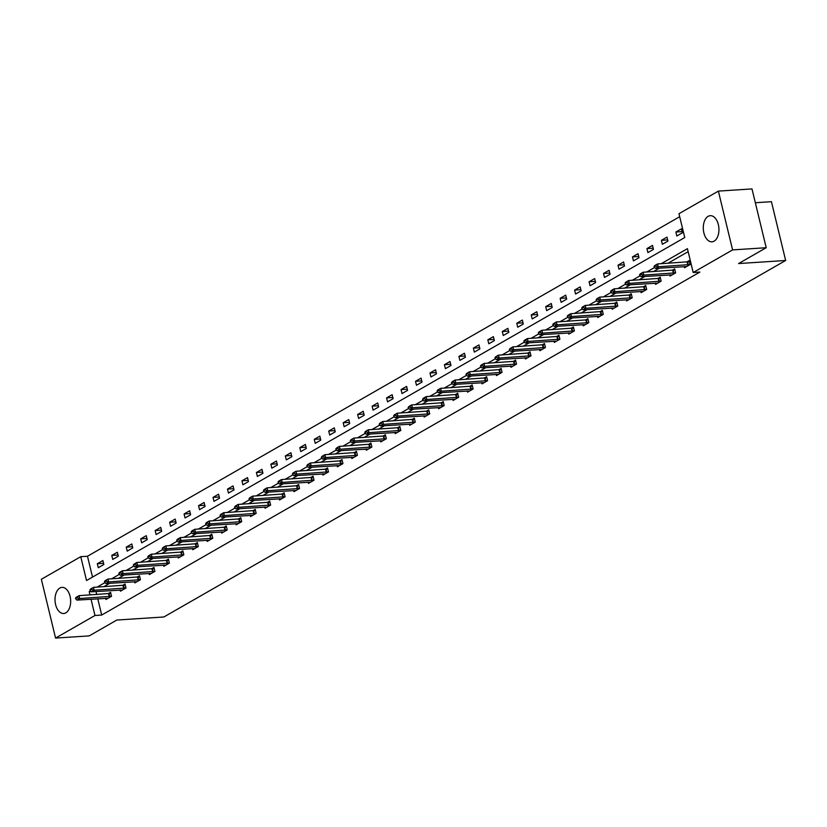 <?xml version="1.0" encoding="UTF-8"?>
<svg xmlns="http://www.w3.org/2000/svg" width="827" height="827" viewBox="0 0 827 827"><rect width="100%" height="100%" fill="white"/><g stroke="black" fill="none" stroke-linecap="round" stroke-linejoin="round"><path stroke-width="1.24" d="M714.104 241.153A13.087 7.794 86.3 0 1 711.964 241.815A13.087 7.794 86.3 0 1 703.529 231.105A13.087 7.794 86.3 0 1 708.108 216.354A13.087 7.794 86.3 0 1 710.259 215.692A13.087 7.794 86.3 0 1 718.694 226.402A13.087 7.794 86.3 0 1 714.104 241.153M65.829 612.838A13.087 7.794 86.3 0 1 63.689 613.5A13.087 7.794 86.3 0 1 55.254 602.79A13.087 7.794 86.3 0 1 59.833 588.049A13.087 7.794 86.3 0 1 61.984 587.377A13.087 7.794 86.3 0 1 70.419 598.086A13.087 7.794 86.3 0 1 65.829 612.838M755.33 202.739L771.426 201.685L785.65 260.484L163.891 616.973L116.824 620.043L89.192 635.891L55.574 638.082L41.35 579.282L80.757 556.685L86.525 580.523L684.735 237.545L678.967 213.707L718.374 191.109L732.598 249.909L693.191 272.507L687.423 248.669L661.187 263.71M679.691 216.705L87.476 556.251L80.757 556.685M732.598 249.909L766.216 247.718L751.991 188.918L718.374 191.109M87.476 556.251L92.521 577.091M98.279 567.704L103.84 564.51L102.879 560.541L97.317 563.735L98.279 567.704M112.741 559.414L118.302 556.22L117.341 552.25L111.779 555.434L112.741 559.414M127.203 551.123L132.765 547.929L131.803 543.959L126.242 547.143L127.203 551.123M141.665 542.822L147.227 539.638L146.265 535.669L140.704 538.853L141.665 542.822M156.127 534.531L161.689 531.347L160.727 527.368L155.166 530.562L156.127 534.531M170.589 526.241L176.151 523.046L175.19 519.077L169.628 522.271L170.589 526.241M185.052 517.95L190.624 514.756L189.662 510.786L184.09 513.97L185.052 517.95M199.524 509.659L205.086 506.465L204.124 502.496L198.563 505.679L199.524 509.659M213.986 501.358L219.548 498.174L218.586 494.195L213.025 497.389L213.986 501.358M228.448 493.068L234.01 489.884L233.049 485.904L227.487 489.098L228.448 493.068M242.911 484.777L248.472 481.583L247.511 477.613L241.949 480.807L242.911 484.777M257.373 476.486L262.934 473.292L261.973 469.322L256.411 472.506L257.373 476.486M271.835 468.196L277.407 465.001L276.445 461.032L270.874 464.216L271.835 468.196M286.307 459.895L291.869 456.711L290.908 452.731L285.346 455.925L286.307 459.895M300.77 451.604L306.331 448.42L305.37 444.44L299.808 447.634L300.77 451.604M315.232 443.313L320.793 440.119L319.832 436.149L314.27 439.344L315.232 443.313M329.694 435.023L335.255 431.828L334.294 427.859L328.732 431.043L329.694 435.023M344.156 426.722L349.718 423.538L348.756 419.568L343.195 422.752L344.156 426.722M358.618 418.431L364.19 415.247L363.229 411.267L357.657 414.461L358.618 418.431M373.091 410.14L378.652 406.956L377.691 402.976L372.129 406.171L373.091 410.14M387.553 401.85L393.114 398.655L392.153 394.686L386.591 397.88L387.553 401.85M402.015 393.559L407.577 390.365L406.615 386.395L401.054 389.579L402.015 393.559M416.477 385.258L422.039 382.074L421.077 378.104L415.516 381.288L416.477 385.258M430.939 376.967L436.501 373.783L435.54 369.803L429.978 372.998L430.939 376.967M445.402 368.677L450.973 365.482L450.012 361.513L444.44 364.707L445.402 368.677M459.874 360.386L465.436 357.192L464.474 353.222L458.913 356.406L459.874 360.386M474.336 352.095L479.898 348.901L478.936 344.931L473.375 348.115L474.336 352.095M488.798 343.794L494.36 340.61L493.399 336.641L487.837 339.825L488.798 343.794M503.261 335.504L508.822 332.32L507.861 328.34L502.299 331.534L503.261 335.504M517.723 327.213L523.284 324.019L522.323 320.049L516.761 323.243L517.723 327.213M532.185 318.922L537.746 315.728L536.795 311.758L531.223 314.942L532.185 318.922M546.657 310.632L552.219 307.437L551.258 303.468L545.696 306.652L546.657 310.632M561.119 302.331L566.681 299.147L565.72 295.167L560.158 298.361L561.119 302.331M575.582 294.04L581.143 290.856L580.182 286.876L574.62 290.07L575.582 294.04M590.044 285.749L595.605 282.555L594.644 278.585L589.082 281.78L590.044 285.749M604.506 277.458L610.068 274.264L609.106 270.295L603.545 273.479L604.506 277.458M618.968 269.168L624.53 265.974L623.568 262.004L618.007 265.188L618.968 269.168M633.43 260.867L639.002 257.683L638.041 253.703L632.479 256.897L633.43 260.867M647.903 252.576L653.464 249.392L652.503 245.412L646.941 248.607L647.903 252.576M662.365 244.285L667.927 241.091L666.965 237.122L661.404 240.316L662.365 244.285M676.827 235.995L682.389 232.8L681.427 228.831L675.866 232.015L676.827 235.995M97.762 598.748L101.7 615.05L699.911 272.062L693.191 272.507M688.147 251.666L667.916 263.265M659.408 268.144L653.454 271.566M644.946 276.435L638.992 279.857M630.484 284.726L624.519 288.147M616.022 293.027L610.057 296.438M601.56 301.317L595.595 304.729M587.098 309.608L581.133 313.03M572.635 317.899L566.671 321.321M558.163 326.189L552.209 329.611M543.701 334.49L537.736 337.902M529.239 342.781L523.274 346.193M514.776 351.072L508.812 354.494M500.314 359.363L494.35 362.784M485.852 367.653L479.887 371.075M471.38 375.954L465.425 379.366M456.917 384.245L450.953 387.667M442.455 392.536L436.491 395.957M427.993 400.826L422.028 404.248M413.531 409.117L407.566 412.539M399.069 417.418L393.104 420.829M384.596 425.709L378.642 429.13M370.134 433.999L364.169 437.421M355.672 442.29L349.707 445.712M341.21 450.581L335.245 454.002M326.748 458.882L320.783 462.293M312.286 467.172L306.321 470.594M297.813 475.463L291.859 478.885M283.351 483.754L277.386 487.175M268.889 492.055L262.924 495.466M254.427 500.345L248.462 503.757M239.964 508.636L234 512.058M225.502 516.927L219.537 520.348M211.03 525.217L205.075 528.639M196.568 533.518L190.603 536.93M182.105 541.809L176.141 545.22M167.643 550.1L161.678 553.521M153.181 558.39L147.216 561.812M138.719 566.681L132.754 570.103M124.246 574.982L118.292 578.393M109.784 583.273L103.83 586.694M96.015 591.522L96.728 594.499M105.66 598.241L105.959 599.492L111.521 596.298L110.56 592.328L108.058 593.765M120.122 589.94L120.422 591.191L125.993 588.007L125.032 584.038L122.53 585.464M134.584 581.65L134.894 582.901L140.456 579.717L139.494 575.737L136.993 577.174M149.056 573.359L149.356 574.61L154.918 571.416L153.956 567.446L151.455 568.883M163.519 565.068L163.818 566.319L169.38 563.125L168.419 559.155L165.917 560.592M177.981 556.778L178.281 558.029L183.842 554.834L182.881 550.865L180.379 552.302M192.443 548.477L192.743 549.728L198.304 546.544L197.343 542.574L194.841 544.001M206.905 540.186L207.205 541.437L212.777 538.253L211.815 534.273L209.314 535.71M221.367 531.895L221.677 533.146L227.239 529.952L226.278 525.982L223.776 527.419M235.829 523.605L236.14 524.856L241.701 521.661L240.74 517.692L238.238 519.129M250.302 515.304L250.602 516.565L256.163 513.371L255.202 509.401L252.7 510.838M264.764 507.013L265.064 508.264L270.625 505.08L269.664 501.1L267.162 502.537M279.226 498.722L279.526 499.973L285.088 496.789L284.126 492.809L281.625 494.246M293.688 490.432L293.988 491.683L299.56 488.488L298.599 484.519L296.087 485.956M308.151 482.141L308.461 483.392L314.022 480.198L313.061 476.228L310.559 477.665M322.613 473.84L322.923 475.101L328.484 471.907L327.523 467.937L325.021 469.364M337.085 465.549L337.385 466.8L342.947 463.616L341.985 459.636L339.483 461.073M351.547 457.259L351.847 458.509L357.409 455.326L356.447 451.346L353.946 452.782M366.01 448.968L366.309 450.219L371.871 447.025L370.909 443.055L368.408 444.492M380.472 440.677L380.771 441.928L386.343 438.734L385.382 434.764L382.87 436.201M394.934 432.376L395.244 433.627L400.806 430.443L399.844 426.474L397.342 427.9M409.396 424.086L409.706 425.336L415.268 422.152L414.306 418.173L411.805 419.609M423.869 415.795L424.168 417.046L429.73 413.862L428.768 409.882L426.267 411.319M438.331 407.504L438.63 408.755L444.192 405.561L443.231 401.591L440.729 403.028M452.793 399.214L453.093 400.464L458.654 397.27L457.693 393.301L455.191 394.737M467.255 390.913L467.555 392.163L473.127 388.979L472.165 385.01L469.653 386.436M481.717 382.622L482.027 383.873L487.589 380.689L486.627 376.709L484.126 378.146M496.179 374.331L496.489 375.582L502.051 372.388L501.09 368.418L498.588 369.855M510.652 366.041L510.952 367.291L516.513 364.097L515.552 360.127L513.05 361.564M525.114 357.75L525.414 359.001L530.975 355.806L530.014 351.837L527.512 353.274M539.576 349.449L539.876 350.7L545.438 347.516L544.476 343.546L541.974 344.973M554.038 341.158L554.338 342.409L559.9 339.225L558.949 335.245L556.437 336.682M568.5 332.868L568.811 334.118L574.372 330.924L573.411 326.954L570.909 328.391M582.963 324.577L583.273 325.828L588.834 322.633L587.873 318.664L585.371 320.101M597.435 316.276L597.735 317.537L603.297 314.343L602.335 310.373L599.833 311.81M611.897 307.985L612.197 309.236L617.759 306.052L616.797 302.072L614.296 303.509M626.359 299.694L626.659 300.945L632.221 297.761L631.259 293.781L628.758 295.218M640.822 291.404L641.121 292.655L646.683 289.46L645.722 285.491L643.22 286.928M655.284 283.113L655.584 284.364L661.155 281.17L660.194 277.2L657.692 278.637M669.746 274.812L670.056 276.073L675.618 272.879L674.656 268.909L672.155 270.336M684.218 266.521L684.518 267.772L690.08 264.588L689.118 260.608L686.617 262.045M766.216 247.718L738.583 263.555L785.65 260.484M101.7 615.05L94.981 615.484L55.574 638.082M90.546 590.881L89.213 591.656L90.009 594.944M91.032 599.193L94.981 615.484M654.643 267.462L646.724 272M640.17 275.753L632.262 280.291M625.708 284.054L617.8 288.592M611.246 292.344L603.338 296.883M596.784 300.635L588.876 305.173M582.322 308.926L574.403 313.464M567.86 317.227L559.941 321.755M553.387 325.518L545.479 330.056M538.925 333.808L531.017 338.346M524.463 342.099L516.555 346.637M510.001 350.39L502.092 354.928M495.538 358.691L487.62 363.218M481.076 366.981L473.158 371.519M466.614 375.272L458.696 379.81M452.142 383.563L444.233 388.101M437.679 391.853L429.771 396.391M423.217 400.154L415.309 404.682M408.755 408.445L400.837 412.983M394.293 416.736L386.374 421.274M379.831 425.026L371.912 429.564M365.358 433.317L357.45 437.855M350.896 441.618L342.988 446.146M336.434 449.909L328.526 454.447M321.972 458.199L314.064 462.738M307.51 466.49L299.591 471.028M293.047 474.781L285.129 479.319M278.575 483.082L270.667 487.62M264.113 491.372L256.205 495.911M249.651 499.663L241.742 504.201M235.188 507.954L227.28 512.492M220.726 516.255L212.808 520.783M206.264 524.545L198.346 529.084M191.792 532.836L183.883 537.374M177.329 541.127L169.421 545.665M162.867 549.417L154.959 553.956M148.405 557.718L140.497 562.246M133.943 566.009L126.024 570.547M119.481 574.3L111.562 578.838M105.008 582.59L97.1 587.129M91.135 591.522L89.213 591.656M103.551 563.321L97.317 563.735M118.013 555.031L111.779 555.434M132.475 546.74L126.242 547.143M146.937 538.449L140.704 538.853M161.399 530.148L155.166 530.562M175.872 521.858L169.628 522.271M190.334 513.567L184.09 513.97M204.796 505.276L198.563 505.679M219.258 496.986L213.025 497.389M233.721 488.685L227.487 489.098M248.183 480.394L241.949 480.807M262.655 472.103L256.411 472.506M277.117 463.813L270.874 464.216M291.58 455.522L285.346 455.925M306.042 447.221L299.808 447.634M320.504 438.93L314.27 439.344M334.966 430.64L328.732 431.043M349.439 422.349L343.195 422.752M363.901 414.058L357.657 414.461M378.363 405.757L372.129 406.171M392.825 397.467L386.591 397.88M407.287 389.176L401.054 389.579M421.749 380.885L415.516 381.288M436.211 372.584L429.978 372.998M450.684 364.293L444.44 364.707M465.146 356.003L458.913 356.406M479.608 347.712L473.375 348.115M494.07 339.421L487.837 339.825M508.533 331.12L502.299 331.534M522.995 322.83L516.761 323.243M537.467 314.539L531.223 314.942M551.929 306.248L545.696 306.652M566.392 297.958L560.158 298.361M580.854 289.657L574.62 290.07M595.316 281.366L589.082 281.78M609.778 273.075L603.545 273.479M624.251 264.785L618.007 265.188M638.713 256.494L632.479 256.897M653.175 248.193L646.941 248.607M667.637 239.902L661.404 240.316M682.099 231.612L675.866 232.015M75.474 598.159L76.983 597.838L75.474 598.159L76.239 597.249L79.02 595.657L110.828 593.393M76.87 597.363L79.02 595.657L79.712 598.521L111.521 596.257M108.089 598.272L76.932 600.113L79.712 598.521L76.983 597.838M75.598 598.634L76.932 600.113M89.947 589.868L91.446 589.548L89.947 589.868L90.712 588.958L93.492 587.366L125.29 585.102M91.332 589.072L93.492 587.366L94.185 590.23L125.983 587.966M122.551 589.982L91.394 591.822L94.185 590.23L91.446 589.548M90.06 590.344L91.394 591.822M104.409 581.577L105.908 581.257L104.409 581.577L105.174 580.668L107.955 579.076L139.753 576.812M105.794 580.781L107.955 579.076L108.647 581.929L140.445 579.675M137.013 581.691L105.866 583.531L108.647 581.929L105.908 581.257M104.522 582.053L105.866 583.531M118.871 573.276L120.38 572.956L118.871 573.276L119.636 572.377L122.417 570.775L154.215 568.521M120.256 572.48L122.417 570.775L123.109 573.638L154.907 571.374M151.475 573.39L120.329 575.23L123.109 573.638L120.38 572.956M118.985 573.762L120.329 575.23M133.333 564.986L134.842 564.665L133.333 564.986L134.098 564.076L136.879 562.484L168.677 560.23M134.729 564.19L136.879 562.484L137.571 565.348L169.37 563.084M165.938 565.099L134.791 566.94L137.571 565.348L134.842 564.665M133.447 565.461L134.791 566.94M147.795 556.695L149.305 556.375L147.795 556.695L148.56 555.785L151.341 554.193L183.139 551.929M149.191 555.899L151.341 554.193L152.034 557.057L183.832 554.793M180.4 556.809L149.253 558.649L152.034 557.057L149.305 556.375M147.909 557.171L149.253 558.649M162.257 548.404L163.767 548.084L162.257 548.404L163.022 547.495L165.803 545.903L197.612 543.639M163.653 547.608L165.803 545.903L166.496 548.766L198.294 546.502M194.872 548.518L163.715 550.358L166.496 548.766L163.767 548.084M162.381 548.88L163.715 550.358M176.73 540.114L178.229 539.793L176.73 540.114L177.495 539.204L180.276 537.612L212.074 535.348M178.115 539.318L180.276 537.612L180.968 540.465L212.766 538.212M209.334 540.217L178.177 542.067L180.968 540.465L178.229 539.793M176.844 540.589L178.177 542.067M191.192 531.813L192.691 531.492L191.192 531.813L191.957 530.913L194.738 529.311L226.536 527.057M192.577 531.017L194.738 529.311L195.43 532.174L227.229 529.911M223.797 531.926L192.65 533.766L195.43 532.174L192.691 531.492M191.306 532.299L192.65 533.766M205.654 523.522L207.163 523.202L205.654 523.522L206.419 522.612L209.2 521.02L240.998 518.767M207.039 522.726L209.2 521.02L209.893 523.884L241.691 521.62M238.259 523.636L207.112 525.476L209.893 523.884L207.163 523.202M205.768 523.998L207.112 525.476M220.116 515.231L221.626 514.911L220.116 515.231L220.881 514.322L223.662 512.73L255.46 510.466M221.512 514.435L223.662 512.73L224.355 515.593L256.153 513.329M252.721 515.345L221.574 517.185L224.355 515.593L221.626 514.911M220.23 515.707L221.574 517.185M234.579 506.941L236.088 506.62L234.579 506.941L235.344 506.031L238.124 504.439L269.922 502.175M235.974 506.145L238.124 504.439L238.817 507.292L270.615 505.039M267.183 507.054L236.036 508.894L238.817 507.292L236.088 506.62M234.692 507.416L236.036 508.894M249.041 498.65L250.55 498.33L249.041 498.65L249.806 497.74L252.586 496.148L284.395 493.884M250.436 497.844L252.586 496.148L253.279 499.001L285.077 496.748M281.656 498.753L250.498 500.604L253.279 499.001L250.55 498.33M249.165 499.126L250.498 500.604M263.513 490.349L265.012 490.029L263.513 490.349L264.268 489.45L267.059 487.847L298.857 485.594M264.898 489.553L267.059 487.847L267.741 490.711L299.55 488.447M296.118 490.463L264.96 492.303L267.741 490.711L265.012 490.029M263.627 490.835L264.96 492.303M277.975 482.058L279.474 481.738L277.975 482.058L278.74 481.149L281.521 479.557L313.319 477.293M279.361 481.262L281.521 479.557L282.214 482.42L314.012 480.156M310.58 482.172L279.433 484.012L282.214 482.42L279.474 481.738M278.089 482.534L279.433 484.012M292.438 473.768L293.947 473.447L292.438 473.768L293.203 472.858L295.983 471.266L327.781 469.002M293.823 472.972L295.983 471.266L296.676 474.129L328.474 471.866M325.042 473.881L293.895 475.721L296.676 474.129L293.947 473.447M292.551 474.243L293.895 475.721M306.9 465.477L308.409 465.156L306.9 465.477L307.665 464.567L310.445 462.975L342.244 460.711M308.295 464.681L310.445 462.975L311.138 465.828L342.936 463.575M339.504 465.591L308.357 467.431L311.138 465.828L308.409 465.156M307.013 465.952L308.357 467.431M321.362 457.186L322.871 456.866L321.362 457.186L322.127 456.277L324.908 454.685L356.706 452.421M322.757 456.38L324.908 454.685L325.6 457.538L357.398 455.284M353.966 457.29L322.819 459.14L325.6 457.538L322.871 456.866M321.476 457.662L322.819 459.14M335.824 448.885L337.333 448.565L335.824 448.885L336.589 447.986L339.37 446.384L371.168 444.13M337.22 448.089L339.37 446.384L340.062 449.247L371.861 446.983M368.439 448.999L337.282 450.839L340.062 449.247L337.333 448.565M335.938 449.361L337.282 450.839M350.286 440.595L351.795 440.274L350.286 440.595L351.051 439.685L353.842 438.093L385.64 435.829M351.682 439.799L353.842 438.093L354.525 440.956L386.333 438.692M382.901 440.708L351.744 442.548L354.525 440.956L351.795 440.274M350.41 441.07L351.744 442.548M364.759 432.304L366.258 431.983L364.759 432.304L365.524 431.394L368.304 429.802L400.103 427.538M366.144 431.508L368.304 429.802L368.997 432.666L400.795 430.402M397.363 432.418L366.216 434.258L368.997 432.666L366.258 431.983M364.872 432.779L366.216 434.258M379.221 424.013L380.73 423.693L379.221 424.013L379.986 423.104L382.767 421.512L414.565 419.248M380.606 423.217L382.767 421.512L383.459 424.365L415.257 422.111M411.825 424.127L380.678 425.967L383.459 424.365L380.73 423.693M379.335 424.489L380.678 425.967M393.683 415.723L395.192 415.402L393.683 415.723L394.448 414.813L397.229 413.211L429.027 410.957M395.079 414.916L397.229 413.211L397.921 416.074L429.72 413.82M426.287 415.826L395.141 417.666L397.921 416.074L395.192 415.402M393.797 416.198L395.141 417.666M408.145 407.422L409.654 407.101L408.145 407.422L408.91 406.522L411.691 404.92L443.489 402.666M409.541 406.626L411.691 404.92L412.384 407.783L444.182 405.519M440.75 407.535L409.603 409.375L412.384 407.783L409.654 407.101M408.259 407.897L409.603 409.375M422.607 399.131L424.117 398.81L422.607 399.131L423.372 398.221L426.153 396.629L457.951 394.365M424.003 398.335L426.153 396.629L426.846 399.493L458.644 397.229M455.212 399.245L424.065 401.085L426.846 399.493L424.117 398.81M422.721 399.606L424.065 401.085M437.07 390.84L438.579 390.52L437.07 390.84L437.834 389.93L440.615 388.339L472.424 386.075M438.465 390.044L440.615 388.339L441.308 391.202L473.116 388.938M469.684 390.954L438.527 392.794L441.308 391.202L438.579 390.52M437.194 391.316L438.527 392.794M451.542 382.55L453.041 382.229L451.542 382.55L452.307 381.64L455.088 380.048L486.886 377.784M452.927 381.754L455.088 380.048L455.78 382.901L487.579 380.647M484.146 382.663L453 384.503L455.78 382.901L453.041 382.229M451.656 383.025L453 384.503M466.004 374.249L467.503 373.928L466.004 374.249L466.769 373.349L469.55 371.747L501.348 369.493M467.389 373.453L469.55 371.747L470.243 374.61L502.041 372.346M498.609 374.362L467.462 376.202L470.243 374.61L467.503 373.928M466.118 374.734L467.462 376.202M480.466 365.958L481.976 365.637L480.466 365.958L481.231 365.048L484.012 363.456L515.81 361.203M481.852 365.162L484.012 363.456L484.705 366.32L516.503 364.056M513.071 366.072L481.924 367.912L484.705 366.32L481.976 365.637M480.58 366.433L481.924 367.912M494.928 357.667L496.438 357.347L494.928 357.667L495.693 356.757L498.474 355.165L530.272 352.902M496.324 356.871L498.474 355.165L499.167 358.029L530.965 355.765M527.533 357.781L496.386 359.621L499.167 358.029L496.438 357.347M495.042 358.143L496.386 359.621M509.391 349.376L510.9 349.056L509.391 349.376L510.156 348.467L512.936 346.875L544.735 344.611M510.786 348.58L512.936 346.875L513.629 349.738L545.427 347.474M541.995 349.49L510.848 351.33L513.629 349.738L510.9 349.056M509.504 349.852L510.848 351.33M523.853 341.086L525.362 340.765L523.853 341.086L524.618 340.176L527.399 338.584L559.207 336.32M525.248 340.29L527.399 338.584L528.091 341.437L559.9 339.184M556.468 341.189L525.31 343.04L528.091 341.437L525.362 340.765M523.977 341.561L525.31 343.04M538.325 332.785L539.824 332.464L538.325 332.785L539.09 331.885L541.871 330.283L573.669 328.03M539.711 331.989L541.871 330.283L542.564 333.147L574.362 330.883M570.93 332.899L539.773 334.739L542.564 333.147L539.824 332.464M538.439 333.271L539.773 334.739M552.787 324.494L554.286 324.174L552.787 324.494L553.552 323.584L556.333 321.992L588.131 319.739M554.173 323.698L556.333 321.992L557.026 324.856L588.824 322.592M585.392 324.608L554.245 326.448L557.026 324.856L554.286 324.174M552.901 324.97L554.245 326.448M567.25 316.203L568.759 315.883L567.25 316.203L568.015 315.294L570.795 313.702L602.594 311.438M568.635 315.407L570.795 313.702L571.488 316.565L603.286 314.301M599.854 316.317L568.707 318.157L571.488 316.565L568.759 315.883M567.363 316.679L568.707 318.157M581.712 307.913L583.221 307.592L581.712 307.913L582.477 307.003L585.258 305.411L617.056 303.147M583.107 307.117L585.258 305.411L585.95 308.264L617.748 306.011M614.316 308.026L583.169 309.867L585.95 308.264L583.221 307.592M581.826 308.388L583.169 309.867M596.174 299.622L597.683 299.302L596.174 299.622L596.939 298.712L599.72 297.12L631.518 294.857M597.57 298.816L599.72 297.12L600.412 299.974L632.21 297.72M628.778 299.725L597.632 301.576L600.412 299.974L597.683 299.302M596.288 300.098L597.632 301.576M610.636 291.321L612.145 291.001L610.636 291.321L611.401 290.422L614.182 288.819L645.99 286.566M612.032 290.525L614.182 288.819L614.874 291.683L646.673 289.419M643.251 291.435L612.094 293.275L614.874 291.683L612.145 291.001M610.76 291.807L612.094 293.275M625.109 283.03L626.608 282.71L625.109 283.03L625.874 282.121L628.654 280.529L660.453 278.265M626.494 282.234L628.654 280.529L629.347 283.392L661.145 281.128M657.713 283.144L626.556 284.984L629.347 283.392L626.608 282.71M625.222 283.506L626.556 284.984M639.571 274.74L641.07 274.419L639.571 274.74L640.336 273.83L643.117 272.238L674.915 269.974M640.956 273.944L643.117 272.238L643.809 275.102L675.607 272.838M672.175 274.853L641.028 276.694L643.809 275.102L641.07 274.419M639.684 275.215L641.028 276.694M654.033 266.449L655.542 266.129L654.033 266.449L654.798 265.539L657.579 263.947L689.377 261.683M655.418 265.653L657.579 263.947L658.271 266.801L690.069 264.547M686.637 266.563L655.491 268.403L658.271 266.801L655.542 266.129M654.147 266.925L655.491 268.403M109.753 596.536L109.061 593.672M109.298 596.587L108.606 593.724M124.215 588.245L123.523 585.382M123.761 588.297L123.068 585.433M138.678 579.944L137.985 577.091M138.233 579.996L137.54 577.143M153.14 571.653L152.447 568.8M152.695 571.705L152.003 568.852M167.612 563.363L166.92 560.499M167.157 563.414L166.465 560.551M182.074 555.072L181.382 552.209M181.62 555.124L180.927 552.26M196.537 546.781L195.844 543.918M196.082 546.833L195.389 543.97M210.999 538.48L210.306 535.627M210.544 538.532L209.851 535.679M225.461 530.19L224.768 527.326M225.016 530.241L224.324 527.378M239.923 521.899L239.23 519.036M239.479 521.951L238.786 519.087M254.396 513.608L253.703 510.745M253.941 513.66L253.248 510.797M268.858 505.318L268.165 502.454M268.403 505.369L267.71 502.506M283.32 497.017L282.627 494.164M282.865 497.068L282.172 494.215M297.782 488.726L297.089 485.862M297.327 488.778L296.635 485.914M312.244 480.435L311.552 477.572M311.8 480.487L311.107 477.624M326.706 472.145L326.014 469.281M326.262 472.196L325.569 469.333M341.169 463.854L340.486 460.99M340.724 463.906L340.031 461.042M355.641 455.553L354.948 452.7M355.186 455.605L354.494 452.751M370.103 447.262L369.411 444.399M369.648 447.314L368.956 444.45M384.565 438.972L383.873 436.108M384.11 439.023L383.418 436.16M399.027 430.681L398.335 427.817M398.583 430.733L397.89 427.869M413.49 422.38L412.797 419.527M413.045 422.432L412.353 419.578M427.952 414.089L427.27 411.236M427.507 414.141L426.815 411.288M442.424 405.799L441.732 402.935M441.969 405.85L441.277 402.987M456.886 397.508L456.194 394.644M456.432 397.56L455.739 394.696M471.349 389.217L470.656 386.354M470.894 389.269L470.201 386.405M485.811 380.916L485.118 378.063M485.356 380.968L484.674 378.115M500.273 372.626L499.58 369.772M499.828 372.677L499.136 369.824M514.735 364.335L514.043 361.471M514.291 364.387L513.598 361.523M529.208 356.044L528.515 353.181M528.753 356.096L528.06 353.232M543.67 347.753L542.977 344.89M543.215 347.805L542.522 344.942M558.132 339.452L557.439 336.599M557.677 339.504L556.984 336.651M572.594 331.162L571.902 328.298M572.139 331.213L571.457 328.35M587.056 322.871L586.364 320.008M586.612 322.923L585.919 320.059M601.518 314.58L600.826 311.717M601.074 314.632L600.381 311.769M615.991 306.29L615.298 303.426M615.536 306.341L614.843 303.478M630.453 297.989L629.76 295.136M629.998 298.04L629.306 295.187M644.915 289.698L644.223 286.835M644.46 289.75L643.768 286.886M659.377 281.407L658.685 278.544M658.923 281.459L658.23 278.596M673.84 273.117L673.147 270.253M673.395 273.168L672.702 270.305M688.302 264.826L687.609 261.963M687.857 264.878L687.165 262.014"/></g></svg>
